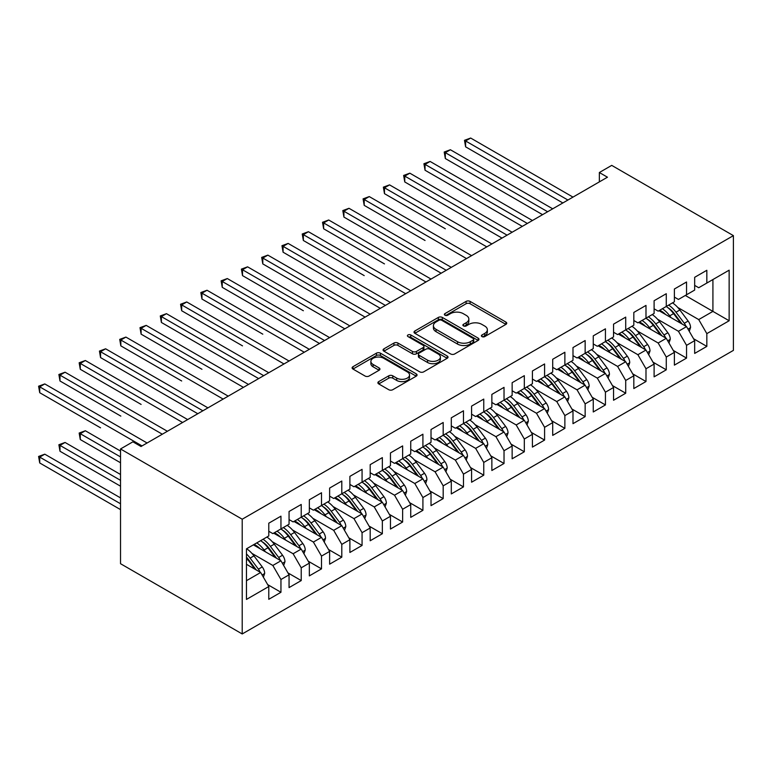 <?xml version="1.0" encoding="UTF-8"?>
<svg xmlns="http://www.w3.org/2000/svg" width="772" height="772" viewBox="0 0 772 772"><rect width="100%" height="100%" fill="white"/><g stroke="black" fill="none" stroke-linecap="round" stroke-linejoin="round"><path stroke-width="1.16" d="M481.979 336.592A1.969 1.139 0 0 0 484.768 336.592L505.921 324.385A2.818 1.621 0 0 0 506.741 323.236A2.818 1.621 0 0 0 505.921 322.088L470.09 301.398A2.818 1.621 0 0 0 466.105 301.398L444.952 313.606A1.969 1.139 0 0 0 444.382 314.416A1.969 1.139 0 0 0 444.952 315.217A1.969 1.139 0 0 0 447.741 315.217L450.481 313.635A9.013 5.201 0 0 1 463.219 313.635L466.211 315.362A9.013 5.201 0 0 1 468.845 319.039A9.013 5.201 0 0 1 466.211 322.715L463.47 324.298A1.969 1.139 0 0 0 462.891 325.099A1.969 1.139 0 0 0 463.47 325.909A1.969 1.139 0 0 0 466.259 325.909L468.99 324.327A9.013 5.201 0 0 1 481.738 324.327L484.719 326.045A9.013 5.201 0 0 1 487.354 329.731A9.013 5.201 0 0 1 484.719 333.407L481.979 334.98A1.969 1.139 0 0 0 481.41 335.791A1.969 1.139 0 0 0 481.979 336.592L481.979 334.98M378.714 381.619A2.818 1.621 0 0 0 377.894 382.767A2.818 1.621 0 0 0 378.714 383.916L388.77 389.715A2.818 1.621 0 0 0 392.755 389.715L416.243 376.157A2.818 1.621 0 0 0 417.063 375.009A2.818 1.621 0 0 0 416.243 373.86L380.413 353.171A2.818 1.621 0 0 0 376.427 353.171L352.939 366.729A2.818 1.621 0 0 0 352.119 367.887A2.818 1.621 0 0 0 352.939 369.035L365.079 376.041A2.818 1.621 0 0 0 369.064 376.041L379.12 370.242A2.818 1.621 0 0 0 379.94 369.093A2.818 1.621 0 0 0 379.12 367.935L373.098 364.461A7.527 4.352 0 0 1 370.888 361.392A7.527 4.352 0 0 1 375.539 357.368A7.527 4.352 0 0 1 383.742 358.314L407.336 371.93A7.527 4.352 0 0 1 409.536 375.009A7.527 4.352 0 0 1 404.895 379.023A7.527 4.352 0 0 1 396.683 378.087L392.755 375.81A2.818 1.621 0 0 0 388.77 375.81L378.714 381.619L378.714 383.916M120.529 448.966L242.215 519.218L242.215 633.957L120.529 563.705L120.529 448.966L132.9 441.816L141.015 446.505L607.458 177.203L599.352 172.523L599.352 181.883M599.352 172.523L611.723 165.382L733.4 235.634L242.215 519.218M450.684 353.972A2.818 1.621 0 0 0 454.66 353.972L478.148 340.413A2.818 1.621 0 0 0 478.978 339.265A2.818 1.621 0 0 0 478.148 338.117L442.317 317.427A2.818 1.621 0 0 0 438.342 317.427L414.844 330.995A2.818 1.621 0 0 0 414.024 332.143A2.818 1.621 0 0 0 414.844 333.292L450.684 353.972M408.764 337.017A1.969 1.139 0 0 1 410.772 337.296L447.162 358.305L423.703 371.843A2.818 1.621 0 0 1 419.727 371.843L383.896 351.163L383.896 348.857A2.818 1.621 0 0 0 383.066 350.015A2.818 1.621 0 0 0 383.896 351.163M383.896 348.857L393.942 343.058A2.818 1.621 0 0 1 397.927 343.058L412.46 351.443A2.818 1.621 0 0 0 416.436 351.443L423.114 347.593A2.818 1.621 0 0 0 423.934 346.445A2.818 1.621 0 0 0 423.114 345.296L407.983 336.563A1.969 1.139 0 0 1 407.404 335.762A1.969 1.139 0 0 1 408.62 334.71A1.969 1.139 0 0 1 410.772 334.952L447.2 355.988A2.818 1.621 0 0 1 448.021 357.137A2.818 1.621 0 0 1 447.2 358.285L447.2 355.988M242.215 633.957L733.4 350.382L733.4 235.634M685.333 295.464L712.913 311.386L712.913 279.541L729.144 270.171L706.834 283.054L706.834 270.287L694.665 277.312L694.665 290.079L686.549 294.759L686.549 281.992L674.381 289.017L674.381 301.784L666.275 306.465L666.275 293.707L654.106 300.733L654.106 313.49L645.99 318.18L645.99 305.413L633.822 312.438L633.822 325.205L625.716 329.885L625.716 317.118L613.547 324.143L613.547 336.91L605.431 341.591L605.431 328.833L593.263 335.859L593.263 348.616L585.147 353.306L585.147 340.539L572.988 347.564L572.988 360.331L564.872 365.011L564.872 352.244L552.704 359.269L552.704 372.036L544.588 376.717L544.588 363.959L532.419 370.985L532.419 383.742L524.313 388.432L524.313 375.665L512.145 382.69L512.145 395.457L504.029 400.137L504.029 387.37L491.86 394.395L491.86 407.162L483.755 411.843L483.755 399.085L471.586 406.111L471.586 418.868L463.47 423.558L463.47 410.791L451.302 417.816L451.302 430.583L443.186 435.263L443.186 422.496L431.017 429.522L431.017 442.288L422.911 446.969L422.911 434.211L410.743 441.237L410.743 453.994L402.627 458.684L402.627 445.917L390.458 452.942L390.458 465.709L382.352 470.389L382.352 457.622L370.184 464.647L370.184 477.414L362.068 482.095L362.068 469.337L349.899 476.363L349.899 489.12L341.793 493.81L341.793 481.043L329.625 488.068L329.625 500.835L321.509 505.515L321.509 492.758L309.34 499.783L309.34 512.54L301.225 517.221L301.225 504.463L289.056 511.489L289.056 524.246L280.95 528.936L280.95 516.169L268.781 523.194L268.781 535.961L246.471 548.834L246.471 599.419L268.781 586.537L260.666 572.486L246.471 564.293M729.144 270.171L729.144 320.756L706.834 333.629L698.718 319.579L677.826 307.517M693.546 338.725L706.834 346.396L706.834 333.629M706.834 346.396L694.665 353.422L694.665 340.655L686.549 345.345L678.443 331.294L657.551 319.232M673.271 350.44L686.549 358.102L686.549 345.345M686.549 358.102L674.381 365.127L674.381 352.37L666.275 357.05L658.159 343L637.267 330.937M652.987 362.145L666.275 369.817L666.275 357.05M666.275 369.817L654.106 376.842L654.106 364.075L645.99 368.755L637.884 354.705L616.992 342.643M632.712 373.851L645.99 381.522L645.99 368.755M645.99 381.522L633.822 388.548L633.822 375.781L625.716 380.471L617.6 366.42L596.708 354.358M612.428 385.566L625.716 393.228L625.716 380.471M625.716 393.228L613.547 400.253L613.547 387.496L605.431 392.176L597.316 378.126L576.423 366.063M592.153 397.271L605.431 404.943L605.431 392.176M605.431 404.943L593.263 411.968L593.263 399.201L585.147 403.881L577.041 389.831L556.149 377.769M571.869 408.977L585.147 416.648L585.147 403.881M585.147 416.648L572.988 423.674L572.988 410.907L564.872 415.597L556.757 401.546L535.864 389.484M551.584 420.692L564.872 428.354L564.872 415.597M564.872 428.354L552.704 435.379L552.704 422.622L544.588 427.302L536.482 413.252L515.59 401.189M531.31 432.397L544.588 440.069L544.588 427.302M544.588 440.069L532.419 447.094L532.419 434.327L524.313 439.007L516.198 424.957L495.306 412.895M511.025 444.103L524.313 451.774L524.313 439.007M524.313 451.774L512.145 458.8L512.145 446.033L504.029 450.723L495.923 436.672L475.031 424.61M490.751 455.818L504.029 463.48L504.029 450.723M504.029 463.48L491.86 470.505L491.86 457.748L483.755 462.428L475.639 448.378L454.747 436.315M470.466 467.523L483.755 475.195L483.755 462.428M483.755 475.195L471.586 482.22L471.586 469.453L463.47 474.133L455.355 460.083L434.462 448.021M450.192 479.229L463.47 486.9L463.47 474.133M463.47 486.9L451.302 493.926L451.302 481.159L443.186 485.849L435.08 471.798L414.188 459.736M429.907 490.944L443.186 498.606L443.186 485.849M443.186 498.606L431.017 505.631L431.017 492.874L422.911 497.554L414.796 483.504L393.903 471.441M409.623 502.649L422.911 510.321L422.911 497.554M422.911 510.321L410.743 517.346L410.743 504.579L402.627 509.259L394.521 495.209L373.629 483.147M389.349 514.355L402.627 522.026L402.627 509.259M402.627 522.026L390.458 529.052L390.458 516.285L382.352 520.975L374.237 506.924L353.344 494.862M369.064 526.07L382.352 533.732L382.352 520.975M382.352 533.732L370.184 540.757L370.184 528L362.068 532.68L353.962 518.63L333.07 506.567M348.79 537.775L362.068 545.447L362.068 532.68M362.068 545.447L349.899 552.472L349.899 539.705L341.793 544.385L333.678 530.335L312.785 518.273M328.505 549.481L341.793 557.152L341.793 544.385M341.793 557.152L329.625 564.178L329.625 551.411L321.509 556.101L313.393 542.05L292.501 529.988M308.221 561.196L321.509 568.858L321.509 556.101M321.509 568.858L309.34 575.883L309.34 563.126L301.225 567.806L293.119 553.756L272.226 541.693M287.946 572.901L301.225 580.573L301.225 567.806M301.225 580.573L289.056 587.598L289.056 574.831L280.95 579.511L272.834 565.461L251.942 553.399M267.662 584.607L280.95 592.278L280.95 579.511M280.95 592.278L268.781 599.304L268.781 586.537M268.781 531.271L272.834 533.616L280.95 528.936M246.471 580.689L260.666 572.486M289.056 519.566L293.119 521.911L301.225 517.221M272.834 565.461L280.95 560.781L253.37 544.858M289.056 574.831L280.95 560.781M309.34 507.86L313.393 510.196L321.509 505.515M293.119 553.756L301.225 549.075L273.645 533.153M309.34 563.126L301.225 549.075M329.625 496.145L333.678 498.49L341.793 493.81M313.393 542.05L321.509 537.36L293.929 521.438M329.625 551.411L321.509 537.36M349.899 484.44L353.962 486.785L362.068 482.095M333.678 530.335L341.793 525.655L314.204 509.732M349.899 539.705L341.793 525.655M370.184 472.734L374.237 475.07L382.352 470.389M353.962 518.63L362.068 513.949L334.488 498.027M370.184 528L362.068 513.949M390.458 461.019L394.521 463.364L402.627 458.684M374.237 506.924L382.352 502.234L354.773 486.312M390.458 516.285L382.352 502.234M410.743 449.314L414.796 451.659L422.911 446.969M394.521 495.209L402.627 490.529L375.047 474.606M410.743 504.579L402.627 490.529M431.017 437.608L435.08 439.943L443.186 435.263M414.796 483.504L422.911 478.823L395.332 462.901M431.017 492.874L422.911 478.823M451.302 425.893L455.355 428.238L463.47 423.558M435.08 471.798L443.186 467.108L415.606 451.186M451.302 481.159L443.186 467.108M471.586 414.188L475.639 416.533L483.755 411.843M455.355 460.083L463.47 455.403L435.89 439.48M471.586 469.453L463.47 455.403M491.86 402.482L495.923 404.817L504.029 400.137M475.639 448.378L483.755 443.697L456.165 427.775M491.86 457.748L483.755 443.697M512.145 390.767L516.198 393.112L524.313 388.432M495.923 436.672L504.029 431.982L476.449 416.06M512.145 446.033L504.029 431.982M532.419 379.062L536.482 381.407L544.588 376.717M516.198 424.957L524.313 420.277L496.734 404.354M532.419 434.327L524.313 420.277M552.704 367.356L556.757 369.692L564.872 365.011M536.482 413.252L544.588 408.571L517.008 392.649M552.704 422.622L544.588 408.571M572.988 355.641L577.041 357.986L585.147 353.306M556.757 401.546L564.872 396.856L537.293 380.934M572.988 410.907L564.872 396.856M593.263 343.936L597.316 346.281L605.431 341.591M577.041 389.831L585.147 385.151L557.567 369.228M593.263 399.201L585.147 385.151M613.547 332.23L617.6 334.565L625.716 329.885M597.316 378.126L605.431 373.445L577.852 357.523M613.547 387.496L605.431 373.445M633.822 320.515L637.884 322.86L645.99 318.18M617.6 366.42L625.716 361.73L598.126 345.808M633.822 375.781L625.716 361.73M654.106 308.81L658.159 311.155L666.275 306.465M637.884 354.705L645.99 350.025L618.411 334.102M654.106 364.075L645.99 350.025M674.381 297.104L678.443 299.44L686.549 294.759M658.159 343L666.275 338.319L638.695 322.397M674.381 352.37L666.275 338.319M694.665 285.389L698.718 287.734L706.834 283.054M678.443 331.294L686.549 326.604L658.97 310.682M694.665 340.655L686.549 326.604M698.718 319.579L712.913 311.386L729.144 320.756M482.77 336.872L484.719 335.743A9.013 5.201 0 0 0 487.354 332.066L487.354 329.731M468.845 319.039L468.845 321.384A9.013 5.201 0 0 1 466.211 325.06L464.262 326.18M505.921 322.088L505.921 324.385L470.09 303.734A2.818 1.621 0 0 0 466.105 303.734L445.743 315.497M478.109 340.433L442.317 319.772A2.818 1.621 0 0 0 438.342 319.772L414.882 333.311M473.178 340.066A1.969 1.139 0 0 0 473.747 339.265A1.969 1.139 0 0 0 473.178 338.464L441.719 320.303A1.969 1.139 0 0 0 438.93 320.303L436.045 321.972A9.013 5.201 0 0 0 433.41 325.649A9.013 5.201 0 0 0 436.045 329.326L457.545 341.735A9.013 5.201 0 0 0 470.283 341.735L473.178 340.066L473.178 342.411A1.969 1.139 0 0 0 473.747 341.61L473.747 339.265M433.41 325.649L433.41 327.984A9.013 5.201 0 0 0 436.045 331.671L436.045 329.326M473.178 342.411L470.283 344.08A9.013 5.201 0 0 1 457.545 344.08L436.045 331.671M383.935 351.183L393.942 345.402L393.942 343.058M423.934 346.445L423.934 348.79A2.818 1.621 0 0 1 423.114 349.938L416.436 353.788A2.818 1.621 0 0 1 412.46 353.788L397.927 345.402A2.818 1.621 0 0 0 393.942 345.402M427.543 360.157A7.527 4.352 0 0 0 435.746 361.093A7.527 4.352 0 0 0 440.397 357.079A7.527 4.352 0 0 0 438.187 354.001L429.879 349.205A2.818 1.621 0 0 0 425.893 349.205L419.225 353.055A2.818 1.621 0 0 0 418.405 354.203A2.818 1.621 0 0 0 419.225 355.352L427.543 360.157L427.543 362.493A7.527 4.352 0 0 0 435.746 363.438A7.527 4.352 0 0 0 440.397 359.424L440.397 357.079M418.405 354.203L418.405 356.548A2.818 1.621 0 0 0 419.225 357.697L419.225 355.352M427.543 362.493L419.225 357.697M409.536 375.009L409.536 377.354A7.527 4.352 0 0 1 404.895 381.368A7.527 4.352 0 0 1 396.683 380.422L392.755 378.155A2.818 1.621 0 0 0 388.77 378.155L378.753 383.935M370.888 361.392L370.888 363.728A7.527 4.352 0 0 0 373.098 366.806L373.098 364.461M379.081 370.261L373.098 366.806M416.204 376.176L380.413 355.516A2.818 1.621 0 0 0 376.427 355.516L352.978 369.055M689.261 331.294L690.564 327.521A7.604 4.391 -120 0 0 688.141 321.046L679.852 309.987A21.944 12.67 -120 0 0 672.518 302.865M671.1 317.688L669.72 315.844A21.944 12.67 -120 0 0 662.376 308.723M665.705 314.571A18.21 10.518 -120 0 0 659.693 310.267M685.961 326.267A7.604 4.391 -120 0 0 684.291 323.275L676.002 312.216A21.944 12.67 -120 0 0 668.658 305.085M667.558 307.449A18.21 10.518 60 0 1 674.554 313.924L682.159 324.066M465.603 217.077L502.003 238.094M666.226 306.494A21.944 12.67 60 0 1 673.57 313.615L680.817 323.294M567.912 200.035L465.603 140.967L470.669 138.043L572.988 197.111M562.846 202.959L465.603 146.825L465.603 140.967L464.483 140.321L470.669 138.043M465.603 146.825L464.483 140.321M668.977 343.009L670.289 339.226A7.604 4.391 -120 0 0 667.857 332.761L659.577 321.692A21.944 12.67 -120 0 0 652.234 314.571M650.815 329.393L649.435 327.55A21.944 12.67 -120 0 0 642.092 320.428M645.421 326.276A18.21 10.518 -120 0 0 639.409 321.972M665.686 337.982A7.604 4.391 -120 0 0 664.007 334.98L655.717 323.922A21.944 12.67 -120 0 0 648.383 316.8M647.283 319.154A18.21 10.518 60 0 1 654.28 325.63L661.874 335.781M445.319 228.782L384.475 193.656L384.475 187.799L389.551 184.875L491.86 243.942M645.952 318.199A21.944 12.67 60 0 1 653.286 325.33L660.543 335.009M648.702 354.715L650.005 350.942A7.604 4.391 -120 0 0 647.583 344.466L639.293 333.407A21.944 12.67 -120 0 0 631.95 326.286M630.531 341.099L629.151 339.255A21.944 12.67 -120 0 0 621.817 332.134M625.146 337.991A18.21 10.518 -120 0 0 619.134 333.687M645.402 349.687A7.604 4.391 -120 0 0 643.732 346.696L635.443 335.627A21.944 12.67 -120 0 0 628.099 328.505M626.999 330.86A18.21 10.518 60 0 1 633.995 337.335L641.6 347.487M425.044 240.488L364.201 205.362L364.201 199.514L369.267 196.58L471.586 255.648M625.667 329.914A21.944 12.67 60 0 1 633.011 337.036L640.258 346.715M547.637 211.74L445.319 152.673L450.394 149.749L552.704 208.816M542.562 214.674L445.319 158.53L445.319 152.673L444.209 152.026L450.394 149.749M445.319 158.53L444.209 152.026M527.353 223.455L425.044 164.388L430.11 161.454L532.419 220.522M522.287 226.379L425.044 170.236L425.044 164.388L423.925 163.741L430.11 161.454M425.044 170.236L423.925 163.741M628.418 366.42L629.73 362.647A7.604 4.391 -120 0 0 627.298 356.172L619.019 345.113A21.944 12.67 -120 0 0 611.675 337.991M610.256 352.814L608.876 350.97A21.944 12.67 -120 0 0 601.533 343.849M604.862 349.697A18.21 10.518 -120 0 0 598.85 345.393M625.127 361.392A7.604 4.391 -120 0 0 623.448 358.401L615.159 347.342A21.944 12.67 -120 0 0 607.825 340.211M606.715 342.575A18.21 10.518 60 0 1 613.711 349.05L621.315 359.192M404.76 252.203L441.159 273.22M605.383 341.62A21.944 12.67 60 0 1 612.727 348.741L619.984 358.42M608.143 378.135L609.446 374.352A7.604 4.391 -120 0 0 607.024 367.887L598.734 356.818A21.944 12.67 -120 0 0 591.391 349.697M589.972 364.519L588.592 362.676A21.944 12.67 -120 0 0 581.258 355.554M584.587 361.402A18.21 10.518 -120 0 0 578.575 357.098M604.843 373.108A7.604 4.391 -120 0 0 603.164 370.106L594.884 359.048A21.944 12.67 -120 0 0 587.54 351.926M586.44 354.28A18.21 10.518 60 0 1 593.436 360.756L601.041 370.907M384.475 263.908L323.642 228.782L323.642 222.925L328.708 220.001L431.017 279.068M585.108 353.325A21.944 12.67 60 0 1 592.452 360.456L599.699 370.135M507.069 235.161L404.76 176.093L409.826 173.169L512.145 232.237M502.003 238.085L404.76 181.951L404.76 176.093L403.64 175.447L409.826 173.169M404.76 181.951L403.64 175.447M486.794 246.866L383.366 187.152L389.551 184.875M384.475 193.656L383.366 187.152M587.859 389.841L589.161 386.068A7.604 4.391 -120 0 0 586.739 379.592L578.45 368.533A21.944 12.67 -120 0 0 571.116 361.412M569.697 376.225L568.317 374.381A21.944 12.67 -120 0 0 560.974 367.26M564.303 373.117A18.21 10.518 -120 0 0 558.291 368.813M584.568 384.813A7.604 4.391 -120 0 0 582.889 381.822L574.6 370.753A21.944 12.67 -120 0 0 567.256 363.631M566.156 365.986A18.21 10.518 60 0 1 573.152 372.461L580.756 382.613M364.201 275.614L303.357 240.488L303.357 234.64L308.424 231.706L410.743 290.774M564.824 365.04A21.944 12.67 60 0 1 572.168 372.162L579.425 381.841M466.51 258.581L363.081 198.867L369.267 196.58M364.201 205.362L363.081 198.867M567.574 401.546L568.887 397.773A7.604 4.391 -120 0 0 566.465 391.298L558.175 380.239A21.944 12.67 -120 0 0 550.832 373.117M549.413 387.94L548.033 386.096A21.944 12.67 -120 0 0 540.689 378.975M544.019 384.823A18.21 10.518 -120 0 0 538.016 380.519M564.284 396.518A7.604 4.391 -120 0 0 562.605 393.527L554.325 382.468A21.944 12.67 -120 0 0 546.981 375.337M545.881 377.701A18.21 10.518 60 0 1 552.877 384.176L560.482 394.318M343.916 287.329L380.316 308.346M544.549 376.746A21.944 12.67 60 0 1 551.883 383.867L559.14 393.546M446.235 270.287L343.916 211.219L348.992 208.295L451.302 267.363M441.159 273.211L343.916 217.077L343.916 211.219L342.807 210.573L348.992 208.295M343.916 217.077L342.807 210.573M547.3 413.261L548.602 409.478A7.604 4.391 -120 0 0 546.18 403.013L537.891 391.944A21.944 12.67 -120 0 0 530.557 384.823M529.138 399.645L527.758 397.802A21.944 12.67 -120 0 0 520.415 390.68M523.744 396.528A18.21 10.518 -120 0 0 517.732 392.224M543.999 408.234A7.604 4.391 -120 0 0 542.33 405.232L534.041 394.174A21.944 12.67 -120 0 0 526.697 387.052M525.597 389.406A18.21 10.518 60 0 1 532.593 395.882L540.197 406.033M323.642 299.034L262.798 263.908L262.798 258.051L267.865 255.127L370.184 314.194M524.265 388.451A21.944 12.67 60 0 1 531.609 395.582L538.856 405.261M425.951 281.992L322.522 222.278L328.708 220.001M323.642 228.782L322.522 222.278M527.015 424.967L528.328 421.194A7.604 4.391 -120 0 0 525.896 414.718L517.616 403.659A21.944 12.67 -120 0 0 510.273 396.538M508.854 411.351L507.474 409.507A21.944 12.67 -120 0 0 500.131 402.386M503.46 408.243A18.21 10.518 -120 0 0 497.448 403.939M523.725 419.939A7.604 4.391 -120 0 0 522.046 416.948L513.756 405.879A21.944 12.67 -120 0 0 506.422 398.757M505.322 401.112A18.21 10.518 60 0 1 512.318 407.587L519.913 417.739M303.357 310.74L242.514 275.614L242.514 269.766L247.59 266.832L349.899 325.9M503.991 400.166A21.944 12.67 60 0 1 511.325 407.288L518.581 416.967M405.676 293.707L302.238 233.993L308.424 231.706M303.357 240.488L302.238 233.993M506.741 436.672L508.044 432.899A7.604 4.391 -120 0 0 505.621 426.424L497.332 415.365A21.944 12.67 -120 0 0 489.988 408.243M488.57 423.066L487.19 421.222A21.944 12.67 -120 0 0 479.856 414.101M483.185 419.949A18.21 10.518 -120 0 0 477.173 415.645M503.441 431.644A7.604 4.391 -120 0 0 501.771 428.653L493.482 417.594A21.944 12.67 -120 0 0 486.138 410.463M485.038 412.827A18.21 10.518 60 0 1 492.034 419.302L499.638 429.444M283.083 322.455L319.483 343.472M483.706 411.872A21.944 12.67 60 0 1 491.05 418.993L498.297 428.672M385.392 305.413L283.083 246.345L288.149 243.421L390.458 302.489M380.326 308.337L283.083 252.203L283.083 246.345L281.963 245.699L288.149 243.421M283.083 252.203L281.963 245.699M486.457 448.387L487.769 444.604A7.604 4.391 -120 0 0 485.337 438.139L477.057 427.07A21.944 12.67 -120 0 0 469.714 419.949M468.295 434.771L466.915 432.928A21.944 12.67 -120 0 0 459.572 425.806M462.901 431.654A18.21 10.518 -120 0 0 456.889 427.35M483.166 443.36A7.604 4.391 -120 0 0 481.487 440.358L473.197 429.3A21.944 12.67 -120 0 0 465.863 422.178M464.754 424.532A18.21 10.518 60 0 1 471.75 431.008L479.354 441.159M262.798 334.16L201.955 299.034L201.955 293.177L207.031 290.253L309.34 349.32M463.422 423.577A21.944 12.67 60 0 1 470.766 430.708L478.022 440.387M365.108 317.118L261.679 257.404L267.865 255.127M262.798 263.908L261.679 257.404M466.182 460.093L467.485 456.32A7.604 4.391 -120 0 0 465.062 449.844L456.773 438.785A21.944 12.67 -120 0 0 449.429 431.664M448.011 446.477L446.631 444.633A21.944 12.67 -120 0 0 439.297 437.512M442.617 443.369A18.21 10.518 -120 0 0 436.614 439.065M462.882 455.065A7.604 4.391 -120 0 0 461.202 452.074L452.923 441.005A21.944 12.67 -120 0 0 445.579 433.883M444.479 436.238A18.21 10.518 60 0 1 451.475 442.713L459.079 452.865M242.514 345.866L181.681 310.74L181.681 304.892L186.747 301.958L289.056 361.026M443.147 435.292A21.944 12.67 60 0 1 450.491 442.414L457.738 452.093M344.833 328.833L241.404 269.119L247.59 266.832M242.514 275.614L241.404 269.119M445.898 471.798L447.2 468.025A7.604 4.391 -120 0 0 444.778 461.55L436.489 450.491A21.944 12.67 -120 0 0 429.155 443.369M427.736 458.192L426.356 456.348A21.944 12.67 -120 0 0 419.013 449.227M422.342 455.075A18.21 10.518 -120 0 0 416.33 450.771M442.607 466.77A7.604 4.391 -120 0 0 440.928 463.779L432.638 452.72A21.944 12.67 -120 0 0 425.295 445.589M424.195 447.953A18.21 10.518 60 0 1 431.191 454.428L438.795 464.57M222.239 357.581L258.639 378.598M422.863 446.998A21.944 12.67 60 0 1 430.207 454.119L437.463 463.798M324.549 340.539L222.239 281.471L227.306 278.547L329.625 337.615M319.483 343.463L222.239 287.329L222.239 281.471L221.12 280.825L227.306 278.547M222.239 287.329L221.12 280.825M425.613 483.513L426.926 479.73A7.604 4.391 -120 0 0 424.503 473.265L416.214 462.196A21.944 12.67 -120 0 0 408.87 455.075M407.452 469.897L406.072 468.054A21.944 12.67 -120 0 0 398.728 460.932M402.058 466.78A18.21 10.518 -120 0 0 396.055 462.476M422.323 478.486A7.604 4.391 -120 0 0 420.643 475.484L412.364 464.426A21.944 12.67 -120 0 0 405.02 457.304M403.92 459.658A18.21 10.518 60 0 1 410.916 466.134L418.52 476.285M201.955 369.286L141.112 334.16L141.112 328.303L146.188 325.379L248.497 384.446M402.588 458.703A21.944 12.67 60 0 1 409.922 465.834L417.179 475.513M304.274 352.244L200.845 292.53L207.031 290.253M201.955 299.034L200.845 292.53M405.339 495.219L406.641 491.446A7.604 4.391 -120 0 0 404.219 484.97L395.93 473.911A21.944 12.67 -120 0 0 388.596 466.79M387.168 481.603L385.788 479.759A21.944 12.67 -120 0 0 378.454 472.638M381.783 478.495A18.21 10.518 -120 0 0 375.771 474.191M402.038 490.191A7.604 4.391 -120 0 0 400.369 487.2L392.079 476.131A21.944 12.67 -120 0 0 384.736 469.009M383.636 471.364A18.21 10.518 60 0 1 390.632 477.849L398.236 487.991M181.681 380.992L120.837 345.866L120.837 340.018L125.904 337.084L228.222 396.152M382.304 470.418A21.944 12.67 60 0 1 389.648 477.54L396.895 487.219M283.99 363.959L180.561 304.245L186.747 301.958M181.681 310.74L180.561 304.245M385.054 506.924L386.367 503.151A7.604 4.391 -120 0 0 383.935 496.676L375.655 485.617A21.944 12.67 -120 0 0 368.312 478.495M366.893 493.318L365.513 491.474A21.944 12.67 -120 0 0 358.169 484.353M361.499 490.201A18.21 10.518 -120 0 0 355.487 485.897M381.764 501.897A7.604 4.391 -120 0 0 380.085 498.905L371.795 487.846A21.944 12.67 -120 0 0 364.461 480.715M363.361 483.079A18.21 10.518 60 0 1 370.357 489.554L377.952 499.696M161.396 392.707L197.796 413.724M362.029 482.124A21.944 12.67 60 0 1 369.363 489.245L376.62 498.934M263.706 375.665L161.396 316.597L166.463 313.673L268.781 372.741M258.639 378.589L161.396 322.455L161.396 316.597L160.277 315.951L166.463 313.673M161.396 322.455L160.277 315.951M364.78 518.639L366.082 514.856A7.604 4.391 -120 0 0 363.66 508.391L355.371 497.322A21.944 12.67 -120 0 0 348.027 490.201M346.609 505.023L345.229 503.18A21.944 12.67 -120 0 0 337.895 496.058M341.224 501.906A18.21 10.518 -120 0 0 335.212 497.602M361.479 513.612A7.604 4.391 -120 0 0 359.81 510.61L351.521 499.552A21.944 12.67 -120 0 0 344.177 492.43M343.077 494.784A18.21 10.518 60 0 1 350.073 501.26L357.677 511.411M141.112 404.412L80.278 369.286L80.278 363.429L85.345 360.505L187.664 419.572M341.745 493.829A21.944 12.67 60 0 1 349.089 500.96L356.336 510.639M243.431 387.37L140.002 327.656L146.188 325.379M141.112 334.16L140.002 327.656M344.495 530.345L345.808 526.572A7.604 4.391 -120 0 0 343.376 520.096L335.096 509.037A21.944 12.67 -120 0 0 327.753 501.916M326.334 516.729L324.954 514.885A21.944 12.67 -120 0 0 317.61 507.764M320.94 513.621A18.21 10.518 -120 0 0 314.928 509.317M341.205 525.317A7.604 4.391 -120 0 0 339.526 522.326L331.236 511.257A21.944 12.67 -120 0 0 323.902 504.135M322.792 506.49A18.21 10.518 60 0 1 329.789 512.975L337.393 523.117M120.837 416.118L59.994 380.992L59.994 375.144L65.07 372.21L167.379 431.278M321.461 505.544A21.944 12.67 60 0 1 328.804 512.666L336.061 522.345M223.147 399.085L119.718 339.371L125.904 337.084M120.837 345.866L119.718 339.371M324.221 542.05L325.523 538.277A7.604 4.391 -120 0 0 323.101 531.802L314.812 520.743A21.944 12.67 -120 0 0 307.468 513.621M306.05 528.444L304.67 526.601A21.944 12.67 -120 0 0 297.326 519.479M300.655 525.327A18.21 10.518 -120 0 0 294.653 521.023M320.92 537.023A7.604 4.391 -120 0 0 319.241 534.031L310.962 522.972A21.944 12.67 -120 0 0 303.618 515.841M302.518 518.205A18.21 10.518 60 0 1 309.514 524.68L317.118 534.822M100.553 427.833L39.719 392.707L39.719 386.849L44.786 383.925L147.095 442.993M301.186 517.25A21.944 12.67 60 0 1 308.52 524.371L315.777 534.06M202.872 410.791L100.553 351.723L105.629 348.799L207.938 407.867M197.796 413.715L100.553 357.581L100.553 351.723L99.443 351.077L105.629 348.799M100.553 357.581L99.443 351.077M303.936 553.765L305.239 549.982A7.604 4.391 -120 0 0 302.817 543.517L294.528 532.448A21.944 12.67 -120 0 0 287.194 525.327M285.775 540.149L284.395 538.306A21.944 12.67 -120 0 0 277.052 531.184M280.381 537.032A18.21 10.518 -120 0 0 274.369 532.728M300.646 548.738A7.604 4.391 -120 0 0 298.967 545.736L290.677 534.678A21.944 12.67 -120 0 0 283.334 527.556M282.234 529.91A18.21 10.518 60 0 1 289.23 536.386L296.834 546.537M120.529 451.07L85.345 430.757L80.278 433.681L80.278 439.538L120.529 462.775M280.902 528.955A21.944 12.67 60 0 1 288.245 536.086L295.502 545.765M80.278 439.538L79.159 433.044L120.529 456.928M79.159 433.044L85.345 430.757M182.588 422.496L79.159 362.782L85.345 360.505M80.278 369.286L79.159 362.782M283.652 565.471L284.964 561.698A7.604 4.391 -120 0 0 282.542 555.222L274.253 544.163A21.944 12.67 -120 0 0 266.909 537.042M265.491 551.855L264.111 550.011A21.944 12.67 -120 0 0 256.767 542.89M260.096 548.747A18.21 10.518 -120 0 0 254.084 544.443M280.361 560.443A7.604 4.391 -120 0 0 278.682 557.452L270.403 546.383A21.944 12.67 -120 0 0 263.059 539.261M261.959 541.616A18.21 10.518 60 0 1 268.955 548.101L276.55 558.243M120.529 474.49L65.07 442.462L59.994 445.396L59.994 451.244L120.529 486.196M260.627 540.67A21.944 12.67 60 0 1 267.961 547.792L275.218 557.471M59.994 451.244L58.884 444.749L120.529 480.338M58.884 444.749L65.07 442.462M162.313 434.211L58.884 374.497L65.07 372.21M59.994 380.992L58.884 374.497M263.377 577.176L264.68 573.403A7.604 4.391 -120 0 0 262.258 566.928L253.969 555.869A21.944 12.67 -120 0 0 246.635 548.747M260.077 572.149A7.604 4.391 -120 0 0 258.408 569.157L250.118 558.098A21.944 12.67 -120 0 0 246.471 553.958M246.471 557.201A18.21 10.518 60 0 1 248.671 559.806L256.275 569.948M120.529 497.901L44.786 454.177L39.719 457.101L39.719 462.959L120.529 509.617M246.471 557.973A21.944 12.67 60 0 1 247.687 559.497L254.934 569.186M39.719 462.959L38.6 456.455L120.529 503.759M38.6 456.455L44.786 454.177M142.029 445.917L38.6 386.203L44.786 383.925M39.719 392.707L38.6 386.203M484.719 335.743L484.719 333.407M463.47 325.909L463.47 324.298M466.211 325.06L466.211 322.715M444.952 315.217L444.952 313.606M466.105 303.734L466.105 301.398M470.09 303.734L470.09 301.398M414.844 333.292L414.844 330.995M438.342 319.772L438.342 317.427M442.317 319.772L442.317 317.427M478.148 340.413L478.148 338.117M457.545 344.08L457.545 341.735M470.283 344.08L470.283 341.735M397.927 345.402L397.927 343.058M412.46 353.788L412.46 351.443M416.436 353.788L416.436 351.443M423.114 349.938L423.114 347.593M410.772 337.296L410.772 334.952M388.77 378.155L388.77 375.81M392.755 378.155L392.755 375.81M396.683 380.422L396.683 378.087M379.12 370.242L379.12 367.935M352.939 369.035L352.939 366.729M376.427 355.516L376.427 353.171M380.413 355.516L380.413 353.171M416.243 376.157L416.243 373.86M688.006 329.123L690.515 327.666M676.002 312.216L679.852 309.987M669.72 315.844L673.57 313.615M684.291 323.275L688.141 321.046M667.722 340.828L670.241 339.381M655.717 323.922L659.577 321.692M649.435 327.55L653.286 325.33M664.007 334.98L667.857 332.761M647.438 352.534L649.956 351.086M635.443 335.627L639.293 333.407M629.151 339.255L633.011 337.036M643.732 346.696L647.583 344.466M627.163 364.249L629.672 362.792M615.159 347.342L619.019 345.113M608.876 350.97L612.727 348.741M623.448 358.401L627.298 356.172M606.879 375.954L609.398 374.507M594.884 359.048L598.734 356.818M588.592 362.676L592.452 360.456M603.164 370.106L607.024 367.887M586.604 387.66L589.113 386.212M574.6 370.753L578.45 368.533M568.317 374.381L572.168 372.162M582.889 381.822L586.739 379.592M566.32 399.375L568.839 397.918M554.325 382.468L558.175 380.239M548.033 386.096L551.883 383.867M562.605 393.527L566.465 391.298M546.045 411.08L548.554 409.633M534.041 394.174L537.891 391.944M527.758 397.802L531.609 395.582M542.33 405.232L546.18 403.013M525.761 422.786L528.28 421.338M513.756 405.879L517.616 403.659M507.474 409.507L511.325 407.288M522.046 416.948L525.896 414.718M505.477 434.501L507.995 433.044M493.482 417.594L497.332 415.365M487.19 421.222L491.05 418.993M501.771 428.653L505.621 426.424M485.202 446.206L487.711 444.759M473.197 429.3L477.057 427.07M466.915 432.928L470.766 430.708M481.487 440.358L485.337 438.139M464.918 457.912L467.436 456.464M452.923 441.005L456.773 438.785M446.631 444.633L450.491 442.414M461.202 452.074L465.062 449.844M444.643 469.627L447.152 468.17M432.638 452.72L436.489 450.491M426.356 456.348L430.207 454.119M440.928 463.779L444.778 461.55M424.359 481.332L426.877 479.885M412.364 464.426L416.214 462.196M406.072 468.054L409.922 465.834M420.643 475.484L424.503 473.265M404.084 493.038L406.593 491.59M392.079 476.131L395.93 473.911M385.788 479.759L389.648 477.54M400.369 487.2L404.219 484.97M383.8 504.753L386.318 503.296M371.795 487.846L375.655 485.617M365.513 491.474L369.363 489.245M380.085 498.905L383.935 496.676M363.515 516.458L366.034 515.011M351.521 499.552L355.371 497.322M345.229 503.18L349.089 500.96M359.81 510.61L363.66 508.391M343.241 528.164L345.75 526.716M331.236 511.257L335.096 509.037M324.954 514.885L328.804 512.666M339.526 522.326L343.376 520.096M322.957 539.879L325.475 538.422M310.962 522.972L314.812 520.743M304.67 526.601L308.52 524.371M319.241 534.031L323.101 531.802M302.682 551.584L305.191 550.137M290.677 534.678L294.528 532.448M284.395 538.306L288.245 536.086M298.967 545.736L302.817 543.517M282.398 563.29L284.916 561.842M270.403 546.383L274.253 544.163M264.111 550.011L267.961 547.792M278.682 557.452L282.542 555.222M262.123 575.005L264.632 573.548M250.118 558.098L253.969 555.869M246.471 560.202L247.687 559.497M258.408 569.157L262.258 566.928"/></g></svg>
